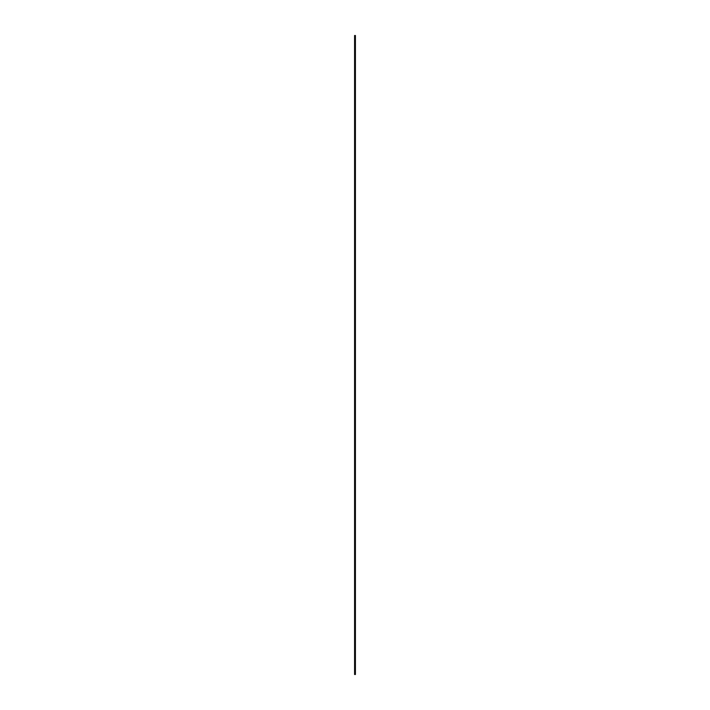 <?xml version="1.0" encoding="UTF-8"?>
<svg xmlns="http://www.w3.org/2000/svg" width="710" height="710" viewBox="0 0 710 710"><rect width="100%" height="100%" fill="white"/><g stroke="black" fill="none" stroke-linecap="round" stroke-linejoin="round"><path stroke-width="1.06" d="M355 674.5L355 35.5L355 674.5M355.417 674.5L355.417 35.5M354.583 35.5L354.583 674.5"/></g></svg>
